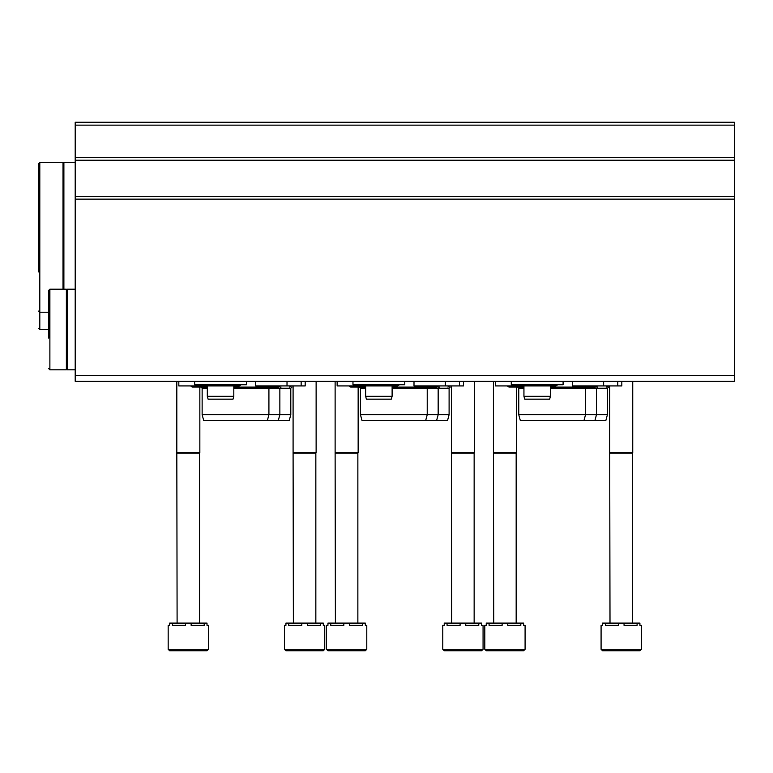 <?xml version="1.0" encoding="UTF-8"?>
<svg xmlns="http://www.w3.org/2000/svg" width="773" height="773" viewBox="0 0 773 773"><rect width="100%" height="100%" fill="white"/><g stroke="black" fill="none" stroke-linecap="round" stroke-linejoin="round"><path stroke-width="1.16" d="M75.203 375.562L75.203 122.269L734.35 122.269L734.35 381.321L75.203 381.321L75.203 375.562L734.35 375.562M621.811 381.321L621.811 385.92L603.636 385.92L603.636 381.321M572.31 381.321L572.31 385.92L603.636 385.92M516.654 384.77L518.47 385.92L495.445 385.92L495.445 381.321M550.424 388.23L607.414 388.23L608.564 387.08M607.414 414.705L605.868 420.464L520.306 420.464L518.76 414.705L607.414 414.705L607.414 388.23M518.76 414.705L518.76 388.23L523.939 388.23M518.76 388.23L517.61 387.08L508.972 387.08L507.156 385.92M463.5 381.321L463.5 385.92L445.325 385.92L445.325 381.321M413.999 381.321L413.999 385.92L445.325 385.92M358.343 384.77L360.17 385.92L337.134 385.92L337.134 381.321M392.114 388.23L449.103 388.23L450.253 387.08M449.103 414.705L447.557 420.464L361.996 420.464L360.45 414.705L449.103 414.705L449.103 388.23M360.45 414.705L360.45 388.23L365.629 388.23M360.45 388.23L359.3 387.08M365.629 387.08L350.662 387.08L348.845 385.92M305.19 381.321L305.19 385.92L287.015 385.92L287.015 381.321M255.689 381.321L255.689 385.92L287.015 385.92M200.033 384.77L201.859 385.92L178.824 385.92L178.824 381.321M233.804 388.23L290.793 388.23L291.943 387.08M290.793 414.705L289.257 420.464L203.686 420.464L202.139 414.705L290.793 414.705L290.793 388.23M202.139 414.705L202.139 388.23L207.319 388.23M202.139 388.23L200.99 387.08M207.319 387.08L192.351 387.08L190.535 385.92M601.085 649.291L601.085 625.405L602.544 625.405L602.544 623.106L605.365 623.106L605.365 625.405L618.41 625.405L618.41 623.106L624.053 623.106L624.053 625.405L637.097 625.405L637.097 623.106L639.918 623.106L639.918 625.405L641.377 625.405L641.377 649.291L639.938 650.731L602.525 650.731L601.085 649.291L641.377 649.291M610.438 650.731L626.623 650.731M605.365 623.106L618.41 623.106M624.053 623.106L637.097 623.106M610.003 623.106L609.713 452.698L632.739 452.698L632.739 381.321M610.003 453.2L632.459 453.2L632.739 452.698M483.067 649.291L442.774 649.291L442.774 625.405L444.233 625.405L444.233 623.106L447.055 623.106L447.055 625.405L460.099 625.405L460.099 623.106L465.742 623.106L465.742 625.405L478.787 625.405L478.787 623.106L481.608 623.106L481.608 625.405L483.067 625.405L483.067 649.291L481.627 650.731L444.214 650.731L473.714 650.731M447.055 623.106L460.099 623.106M465.742 623.106L478.787 623.106M451.693 623.106L451.403 452.698L474.438 452.698L474.438 381.321M451.693 453.2L474.149 453.2L474.438 452.698M324.757 649.291L284.464 649.291L284.464 625.405L285.923 625.405L285.923 623.106L288.744 623.106L288.744 625.405L301.789 625.405L301.789 623.106L307.432 623.106L307.432 625.405L320.476 625.405L320.476 623.106L323.298 623.106L323.298 625.405L324.757 625.405L324.757 649.291L323.317 650.731L315.403 650.731M293.817 650.731L310.012 650.731M284.464 649.291L285.904 650.731L323.317 650.731M288.744 623.106L301.789 623.106M307.432 623.106L320.476 623.106M293.382 623.106L293.093 452.698L316.128 452.698L316.128 381.321M293.382 453.2L315.838 453.2L316.128 452.698M525.089 649.291L484.797 649.291L484.797 625.405L486.256 625.405L486.256 623.106L489.077 623.106L489.077 625.405L502.131 625.405L502.131 623.106L507.764 623.106L507.764 625.405L520.809 625.405L520.809 623.106L523.63 623.106L523.63 625.405L525.089 625.405L525.089 649.291L523.65 650.731L486.236 650.731L515.736 650.731M489.077 623.106L502.131 623.106M507.764 623.106L520.809 623.106M493.715 623.106L493.435 452.698L516.461 452.698L516.461 387.08M493.715 453.2L516.171 453.2L516.461 452.698M366.779 649.291L326.486 649.291L326.486 625.405L327.945 625.405L327.945 623.106L330.767 623.106L330.767 625.405L343.821 625.405L343.821 623.106L349.454 623.106L349.454 625.405L362.508 625.405L362.508 623.106L365.32 623.106L365.32 625.405L366.779 625.405L366.779 649.291L365.349 650.731L357.426 650.731M335.84 650.731L352.034 650.731M326.486 649.291L327.926 650.731L365.349 650.731M330.767 623.106L343.821 623.106M349.454 623.106L362.508 623.106M335.405 623.106L335.124 452.698L358.15 452.698L358.15 387.08M335.405 453.2L357.86 453.2L358.15 452.698M208.478 649.291L168.176 649.291L168.176 625.405L169.635 625.405L169.635 623.106L172.456 623.106L172.456 625.405L185.51 625.405L185.51 623.106L191.144 623.106L191.144 625.405L204.198 625.405L204.198 623.106L207.009 623.106L207.009 625.405L208.478 625.405L208.478 649.291L207.038 650.731L199.115 650.731M177.529 650.731L193.723 650.731M168.176 649.291L169.616 650.731L207.038 650.731M172.456 623.106L185.51 623.106M191.144 623.106L204.198 623.106M177.104 623.106L176.814 452.698L199.84 452.698L199.84 387.08M177.104 453.2L199.55 453.2L199.84 452.698M511.282 381.321L511.282 384.77L563.092 384.77L563.092 381.321M523.939 396.288L550.424 396.288L549.651 399.168L524.712 399.168L523.939 396.288L523.939 385.92L555.893 385.92L557.71 384.77M352.971 381.321L352.971 384.77L404.781 384.77L404.781 381.321M365.629 385.92L392.114 385.92L392.114 396.288L365.629 396.288L365.629 385.92M365.629 396.288L366.402 399.168L391.341 399.168L392.114 396.288M194.661 381.321L194.661 384.77L246.471 384.77L246.471 381.321M207.319 396.288L233.804 396.288L233.031 399.168L208.092 399.168L207.319 396.288L207.319 385.92L239.272 385.92L241.089 384.77M38.65 202.864L38.65 254.675M38.65 328.361L39.8 329.511L39.8 162.562L38.65 163.712L38.65 271.941M39.8 162.562L63.019 162.562L63.019 289.208M75.203 162.562L63.888 162.562L63.888 289.208M48.728 338.139L48.728 290.358L48.728 312.234L39.8 312.234L38.65 311.084M49.878 369.803L49.878 289.208L66.381 289.208L66.381 369.803L49.878 369.803L48.728 368.653M75.203 289.208L67.241 289.208L67.241 369.803L75.203 369.803M75.203 125.149L734.35 125.149M75.203 157.412L734.35 157.412M75.203 160.233L734.35 160.233M75.203 196.429L734.35 196.429M75.203 199.144L734.35 199.144M617.772 385.92L617.772 381.321M459.471 385.92L459.471 381.321M301.161 385.92L301.161 381.321M608.08 385.92L606.264 387.08M594.93 420.464L596.476 414.705L596.476 388.23L597.626 387.08M583.992 420.464L585.538 414.705L585.538 388.23L586.688 387.08L595.326 387.08L597.143 385.92M508.972 387.08L523.939 387.08M550.424 387.08L595.326 387.08M449.77 385.92L447.954 387.08M436.619 420.464L438.165 414.705L438.165 388.23L439.315 387.08M425.691 420.464L427.227 414.705L427.227 388.23L428.377 387.08M438.832 385.92L437.016 387.08L392.114 387.08M291.46 385.92L289.643 387.08M278.319 420.464L279.855 414.705L279.855 388.23L281.005 387.08M267.381 420.464L268.917 414.705L268.917 388.23L270.067 387.08M280.522 385.92L278.705 387.08L233.804 387.08M609.713 452.698L609.713 385.92M632.459 623.106L632.459 453.2M442.774 649.291L444.214 650.731M451.403 452.698L451.403 385.92M474.149 623.106L474.149 453.2M293.093 452.698L293.093 385.92M315.838 623.106L315.838 453.2M484.797 649.291L486.236 650.731M493.435 452.698L493.435 381.321M516.171 623.106L516.171 453.2M335.124 452.698L335.124 381.321M357.86 623.106L357.86 453.2M176.814 452.698L176.814 381.321M199.55 623.106L199.55 453.2M518.47 385.92L555.893 385.92M550.424 396.288L550.424 385.92M399.399 384.77L397.583 385.92L360.16 385.92M201.85 385.92L239.272 385.92M233.804 396.288L233.804 385.92M39.8 329.511L48.728 329.511M63.019 170.05L63.888 170.05M49.878 289.208L48.728 290.358M66.381 365.774L67.241 365.774M66.381 293.238L67.241 293.238"/></g></svg>

